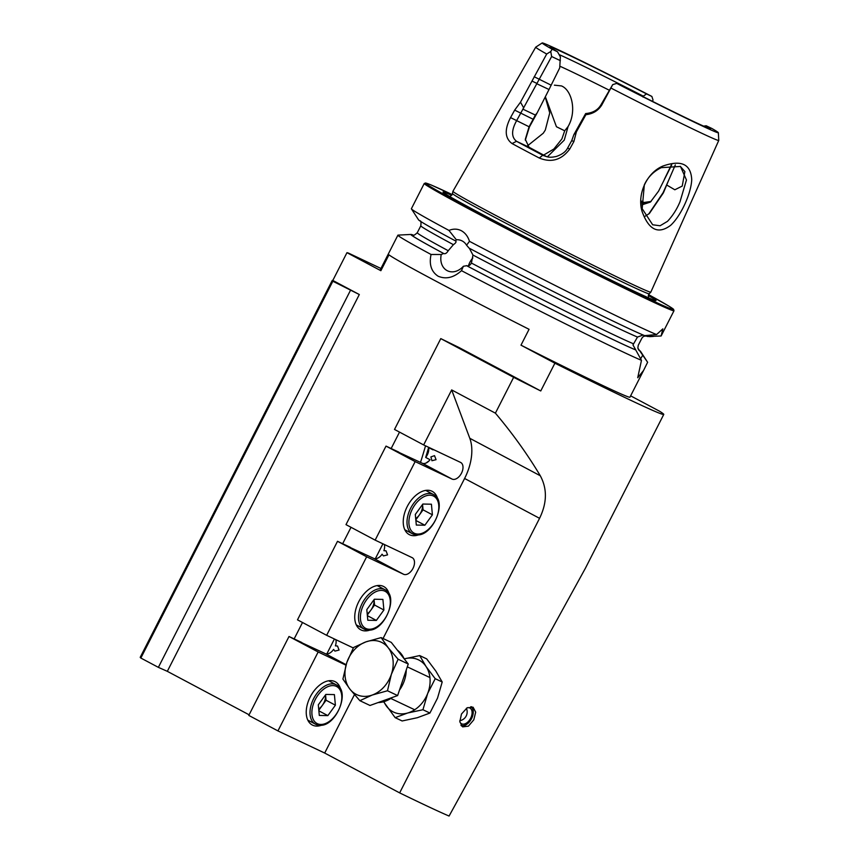 <?xml version="1.0" encoding="UTF-8"?>
<svg xmlns="http://www.w3.org/2000/svg" width="859" height="859" viewBox="0 0 859 859"><rect width="100%" height="100%" fill="white"/><g stroke="black" fill="none" stroke-linecap="round" stroke-linejoin="round"><path stroke-width="1.29" d="M648.674 214.074L663.105 192.674L668.764 180.025L663.384 192.878L649.393 213.472L644.98 216.318M554.388 85.17L561.496 85.932C571.75 90.055 577.065 111.144 568.089 126.531L564.256 140.135L547.376 156.832M543.092 155.404L553.894 148.983L561.904 138.943L564.707 130.793L556.439 126.745L545.368 96.766M545.24 97.013L549.749 112.937L545.304 130.053L543.275 133.209L527.362 145.944M670.696 225.283C658.305 234.625 648.77 230.04 642.113 211.529C636.82 194.649 646.687 172.552 663.094 165.98C681.402 159.624 690.947 164.219 691.731 179.746C691.033 193.844 680.919 215.856 670.696 225.283M644.325 184.825L642.178 208.683L652.668 224.779L660.088 225.767L667.486 221.343C672.651 215.877 676.828 209.338 680.017 201.725L686.459 180.003L680.478 166.453L661.28 167.655C653.57 171.392 647.922 177.115 644.325 184.825M473.792 719.831L475.682 712.165L473.105 707.225L467.092 707.848L461.487 714.012L459.823 721.807L462.657 726.875L468.423 726.134L473.792 719.831M418.762 534.781A24.492 14.968 -62 0 1 409.249 534.599A24.492 14.968 -62 0 1 407.209 506.574A24.492 14.968 -62 0 1 432.238 491.359A24.492 14.968 -62 0 1 437.703 499.133M370.25 629.969A24.492 14.968 -62 0 1 360.748 629.797A24.492 14.968 -62 0 1 358.708 601.762A24.492 14.968 -62 0 1 383.737 586.547A24.492 14.968 -62 0 1 389.202 594.331M425.699 457.428L428.62 447.539A9.352 5.712 -62 0 1 427.256 454.991A9.352 5.712 -62 0 1 425.699 457.428L430.058 459.737A9.352 5.712 -62 0 1 422.198 463.194L398.726 452.306M431.937 460.725L430.896 456.924L434.525 455.646L436.061 459.672L431.937 460.725M415.155 461.594L386.013 446.1L345.994 524.634L375.147 540.128L415.155 461.594L452.07 479.075A9.352 5.712 118 0 0 461.487 473.191A9.352 5.712 118 0 0 460.703 462.486A9.352 5.712 118 0 0 460.564 462.41L423.648 444.93L451.673 389.922L495.396 413.158C512.608 433.57 527.566 454.443 540.3 475.768C547.312 488.771 547.065 502.955 539.559 518.321L399.65 792.889A178.103 3.994 27 0 0 449.074 816.05L585.312 568.4L663.76 414.435A178.103 3.994 27 0 0 659.615 411.246L630.635 395.849M384.338 544.477A9.352 5.712 -62 0 1 383.887 550.673L386.024 550.834L387.559 554.871L383.436 555.923L382.083 554.216A9.352 5.712 -62 0 1 373.697 558.382L350.225 547.494M366.653 556.782L337.512 541.299L297.493 619.833L326.645 635.316L366.653 556.782L403.569 574.263A9.352 5.712 118 0 0 412.986 568.379A9.352 5.712 118 0 0 412.202 557.674A9.352 5.712 118 0 0 412.062 557.609L375.147 540.128M321.749 725.168A24.492 14.968 -62 0 1 312.247 724.985A24.492 14.968 -62 0 1 310.206 696.96A24.492 14.968 -62 0 1 335.235 681.735A24.492 14.968 -62 0 1 340.701 689.519M335.826 639.676A9.352 5.712 -62 0 1 335.386 645.861L337.523 646.032L339.058 650.059L334.924 651.111L333.582 649.415A9.352 5.712 -62 0 1 325.185 653.581L301.713 642.693M466.566 245.202A16.643 13.164 -64.7 0 0 462.217 240.971A16.643 13.164 -64.7 0 0 461.788 240.756A16.643 13.164 -64.7 0 0 456.322 239.758L448.967 230.427C453.294 228.644 457.418 228.73 461.337 230.706C465.191 232.853 467.908 236.397 469.476 241.325L466.566 245.202L469.111 248.133A128.893 2.888 27 0 0 644.647 335.633L656.555 334.559L662.837 328.868L661.119 335.998A140.146 3.135 27 0 0 661.129 335.976L647.675 336.513C645.002 335.547 643.047 336.18 641.78 338.403L638.248 345.297L637.84 348.11L647.622 362.283A140.146 3.135 27 0 0 647.622 362.273L643.552 370.487L637.722 377.735L641.469 360.34L632.976 344.921L637.496 337.05L643.123 335.021M651.229 336.545A18.866 2.523 117.2 0 0 651.584 335.203M469.347 248.251L472.965 255.059L471.43 263.058C470.045 265.41 468.466 266.301 466.716 265.732L463.398 266.247L461.487 270.66A140.146 3.135 27 0 0 641.469 360.34M461.487 270.66C453.767 277.672 445.982 279.529 438.144 276.222C431.304 271.734 428.942 264.497 431.046 254.479L441.268 254.489A16.643 13.164 -64.7 0 0 447.109 270.617A16.643 13.164 -64.7 0 0 447.539 270.832A16.643 13.164 -64.7 0 0 463.398 266.247M668.764 180.025L675.324 164.917M680.285 166.345L684.881 171.585L682.229 186.081L674.83 189.785L667.046 185.2M616.708 83.409L622.346 86.083A90.109 2.019 27 0 0 710.457 128.807A90.109 2.019 27 0 0 706.195 125.779L711.843 128.453A98.86 2.212 27 0 1 718.36 132.705A98.86 2.212 27 0 1 616.708 83.409L612.725 84.601L601.848 104.884C598.261 110.65 592.935 113.914 585.902 114.676L576.378 131.878L573.866 141.585L569.732 149.058C561.55 159.989 551.403 162.985 539.291 158.035A107.493 2.405 -153 0 1 524.688 150.336A107.493 2.405 -153 0 1 512.061 143.56C504.867 138.278 504.362 129.623 510.547 117.597L514.67 110.124L520.511 102.178L546.7 54.02L550.748 51.508L551.639 56.522L516.506 120.883C511.309 130.385 511.32 137.193 516.538 141.305A103.51 2.319 27 0 0 528.704 147.823A103.51 2.319 27 0 0 542.759 155.243L543.296 155.511M539.291 158.035L542.759 155.243C547.548 157.014 549.094 157.992 556.321 156.467C562.108 154.48 565.877 151.667 567.627 148.049L571.75 140.575L573.887 134.616L585.655 113.571C592.914 112.916 598.057 109.92 601.096 104.594L612.725 84.601M661.129 335.976L674.004 310.733A140.146 3.135 27 0 1 602.9 277.672A140.146 3.135 27 0 1 471.666 210.423A140.146 3.135 27 0 1 424.249 183.482L411.386 208.726A140.146 3.135 27 0 0 411.429 208.887A140.146 3.135 27 0 0 448.967 230.427M671.738 164.842L658.563 191.17L650.37 202.09L641.49 204.979M643.08 97.11L643.305 96.165L646.526 93.91L651.874 96.444A98.86 2.212 27 0 0 542.201 42.95L535.737 47.148A102.715 2.298 27 0 0 535.715 47.17L452.918 191.289A111.058 2.491 27 0 0 452.918 191.31A111.058 2.491 27 0 0 490.489 212.645A111.058 2.491 27 0 0 594.17 265.775A111.058 2.491 27 0 0 650.821 292.146A111.058 2.491 27 0 0 650.832 292.124L718.758 140.436A102.715 2.298 27 0 0 718.768 140.404L718.36 132.705M535.715 47.17A102.715 2.298 27 0 0 546.7 54.02M451.705 195.304A119.551 2.684 27 0 0 443.19 192.341A119.551 2.684 27 0 0 483.456 215.018A119.551 2.684 27 0 0 591.948 270.671A119.551 2.684 27 0 0 655.696 300.618A119.551 2.684 27 0 0 648.287 295.475M643.445 370.701L629.937 397.202A140.146 3.135 -153 0 1 520.983 345.168L529.069 329.308A140.146 3.135 -153 0 1 435.696 281.033A140.146 3.135 -153 0 1 388.955 254.833L380.87 270.703A140.146 3.135 -153 0 1 380.193 269.941L397.91 235.173A140.146 3.135 27 0 0 431.046 254.479M413.362 235.13A128.893 2.888 27 0 0 411.021 234.443L398.061 235.119A140.146 3.135 27 0 0 397.91 235.173M380.945 268.48L348.486 253.104A178.103 3.994 27 0 0 346.961 252.675L332.809 280.442A178.103 3.994 27 0 0 332.229 280.474L140.232 657.285A178.103 3.994 27 0 0 140.855 658.048L332.841 281.237L359.309 294.53L167.322 671.33L249.099 714.795M332.229 280.474A178.103 3.994 27 0 0 332.841 281.237M346.961 252.675L380.87 270.703M540.751 390.963L458.899 347.455L440.785 338.607L513.65 377.337A178.103 3.994 27 0 0 540.751 390.963L554.893 363.196A178.103 3.994 27 0 0 663.76 414.435M513.65 377.337L495.396 413.158M440.785 338.607L394.506 429.446L423.648 444.93M350.365 290.557L158.367 667.357L167.322 671.33M140.855 658.048L158.367 667.357M451.673 389.922L469.798 438.294A44.528 27.209 -62 0 1 464.601 478.474L383.06 638.505M354.456 694.641L324.691 753.053L277.94 730.912L318.152 651.981L345.973 665.156M399.65 792.889L324.691 753.053M386.013 446.1L398.812 452.124M337.512 541.299L350.311 547.312M318.152 651.981L289.011 636.487L301.81 642.511M289.011 636.487L248.788 715.418L277.94 730.912M429.199 460.735L426.064 463.033M425.527 445.821A345.082 210.885 -62 0 1 420.513 462.4M428.62 447.539L432.979 449.858A9.352 5.712 -62 0 0 432.839 449.289M382.921 543.811L375.319 558.737M334.419 638.999L326.817 653.935M294.111 638.978L302.518 622.496M342.623 543.79L351.02 527.308M391.124 448.591L399.521 432.109M332.809 280.442L359.309 294.53M520.983 345.168L554.893 363.196M466.48 265.624A128.893 2.888 27 0 0 635.778 349.978M640.589 351.503A128.893 2.888 27 0 0 640.546 351.385A128.893 2.888 27 0 0 638.624 349.903M469.476 241.325A140.146 3.135 27 0 0 656.555 334.559M411.021 234.443A128.893 2.888 27 0 0 443.652 253.491L443.899 253.609C445.402 254.039 446.841 253.072 448.237 250.721L453.412 244.665C455.785 243.033 456.537 241.808 455.689 240.992L456.322 239.758M550.748 51.508L552.144 49.221L557.502 51.765L560.379 56.909L559.703 67.936L549.008 89.519L537.004 83.838M542.201 42.95A98.86 2.212 27 0 0 552.144 49.221M651.874 96.444L653.012 99.934L652.55 101.373M646.526 93.91A90.109 2.019 27 0 0 550.007 47.041A90.109 2.019 27 0 0 557.502 51.765M643.305 96.165A84.311 1.89 27 0 0 559.069 54.568M609.106 90.141A78.534 1.761 27 0 0 559.853 66.207M611.146 88.155A102.715 2.298 27 0 0 718.758 140.436M706.195 125.779L703.596 126.123M523.281 109.34L535.361 115.063L537.186 112.83L529.423 126.939L525.3 140.178M441.268 254.489L443.652 253.491M411.429 208.887L418.505 219.764A128.893 2.888 27 0 0 455.442 240.874M546.754 156.703A81.433 1.825 -153 0 1 529.004 147.211L525.311 139.319L529.069 126.821L535.361 115.063M537.186 112.83L549.008 89.519M551.639 56.522L560.369 60.656M641.201 201.747A81.433 1.825 -153 0 1 642.811 202.627L651.101 201.457M645.775 203.422A103.51 2.319 27 0 0 641.179 200.974M664.275 179.499L671.384 164.864M576.378 131.878L573.887 134.616M573.866 141.585L571.75 140.575M512.061 143.56L516.538 141.305L529.004 147.211M510.547 117.597L529.423 126.939M514.67 110.124L533.289 119.337M523.7 107.944L520.511 102.178M585.902 114.676L585.655 113.571M537.058 83.495L532.118 81.122M641.319 203.336L643.541 202.971M564.707 130.793L568.089 126.531M472.826 257.958A16.643 13.164 -64.7 0 0 468.456 265.796M640.685 358.708A18.866 2.523 117.2 0 0 642.843 355.003M353.296 647.944L326.645 635.316M395.151 717.652L407.703 712.991L422.939 709.738L427.685 693.438L435.212 678.696L426.021 666.466L419.697 655.578L426.687 658.885L435.867 671.126L442.202 682.003L437.532 698.099L429.919 713.045L417.367 717.705L402.13 720.969L395.151 717.652L383.608 701.749M427.685 693.438A28.938 22.903 -64.7 0 0 426.021 666.466A28.938 22.903 -64.7 0 0 404.374 658.864L404.235 658.907A28.938 22.903 -64.7 0 1 404.374 658.864L419.697 655.578M422.939 709.738L429.919 713.045M435.212 678.696L442.202 682.003M407.703 712.991A28.938 22.903 -64.7 0 0 427.61 693.643M407.52 713.045A28.938 22.903 -64.7 0 1 385.959 705.422A28.938 22.903 115.3 0 1 383.941 701.663M397.406 650.199A28.938 22.903 115.3 0 1 401.25 653.914A28.938 22.903 115.3 0 1 404.084 658.713M381.149 637.603L365.913 641.877L353.532 647.514L346.789 662.611L342.902 679.05L349.957 689.186A28.938 22.903 115.3 0 1 346.789 662.611A28.938 22.903 115.3 0 1 365.913 641.877A28.938 22.903 -64.7 0 1 388.204 647.74A28.938 22.903 115.3 0 1 391.371 674.315L398.114 659.218L388.204 647.74L381.149 637.603L391.285 642.403L408.261 664.028L397.62 695.565L370.004 705.475L359.867 700.676L372.248 695.038A28.938 22.903 115.3 0 1 349.957 689.186L359.867 700.676M406.243 669.999A28.938 22.903 115.3 0 1 399.435 690.153M392.187 697.508A28.938 22.903 115.3 0 1 378.11 702.565M391.371 674.315A28.938 22.903 115.3 0 1 372.248 695.038L387.484 690.765L391.371 674.315M397.62 695.565L387.484 690.765M408.261 664.028L398.114 659.218M335.397 705.196L327.848 715.611L319.301 715.44L318.302 704.842L325.851 694.426L334.398 694.598L335.397 705.196L326.066 700.235L318.807 710.243M318.872 710.844L327.848 715.611M318.7 709.029A11.317 6.915 118 0 0 322.286 705.443A11.317 6.915 118 0 0 325.561 694.931L325.55 694.834A11.317 6.915 118 0 1 325.561 694.931L326.066 700.235M383.898 610.008L376.349 620.423L367.802 620.241L366.804 609.643L374.352 599.228L382.899 599.41L383.898 610.008L374.567 605.037L367.319 615.044M367.373 615.645L376.349 620.423M367.201 613.831A11.317 6.915 118 0 0 370.787 610.255A11.317 6.915 118 0 0 374.062 599.743L374.052 599.636A11.317 6.915 118 0 1 374.062 599.743L374.567 605.037M432.41 514.809L424.861 525.225L416.314 525.053L415.305 514.455L422.853 504.04L431.411 504.212L432.41 514.809L423.068 509.849L415.82 519.856M415.874 520.457L424.861 525.225M415.702 518.643A11.317 6.915 118 0 0 419.299 515.056A11.317 6.915 118 0 0 422.574 504.555L422.564 504.448A11.317 6.915 118 0 1 422.574 504.555L423.068 509.849M470.796 706.71A10.512 6.421 -62 0 1 473.245 712.336A10.512 6.421 -62 0 1 472.45 716.535A10.512 6.421 -62 0 1 466.974 724.137A10.512 6.421 -62 0 1 460.929 725.254M466.802 724.255A11.135 6.808 -62 0 1 466.62 724.395A11.135 6.808 -62 0 1 461.476 725.962M467.275 707.741A8.901 5.444 -62 0 1 469.916 708.041A8.901 5.444 -62 0 1 471.419 716.438A8.901 5.444 -62 0 1 461.551 723.772A8.901 5.444 -62 0 1 459.812 721.721M471.688 706.764A11.135 6.808 -62 0 1 473.255 711.896A11.135 6.808 -62 0 1 473.245 712.122M452.543 193.565A110.371 2.47 27 0 0 489.877 214.771A110.371 2.47 27 0 0 592.914 267.568A110.371 2.47 27 0 0 649.211 293.778L648.588 294.637A139.255 3.125 27 0 1 636.272 292.983A139.255 3.125 27 0 1 472.557 209.864A139.255 3.125 27 0 1 452.199 194.585L452.918 191.31M422.198 463.194L452.07 479.075M373.697 558.382L403.569 574.263M325.185 653.581L346.113 664.694M539.559 518.321L464.601 478.474M471.43 263.058A124.007 2.781 27 0 0 633.384 343.75M466.716 265.732A128.463 2.878 27 0 0 635.392 349.785M472.965 255.059A124.007 2.781 27 0 0 637.496 337.05M640.202 351.299A128.463 2.878 27 0 0 638.731 350.043M413.179 235.119A128.463 2.878 27 0 0 443.899 253.609M412.868 235.076C413.19 235.892 414.65 235.119 417.259 232.746A124.007 2.781 27 0 0 448.237 250.721M417.259 232.746L420.803 225.81A124.007 2.781 27 0 0 453.412 244.665M542.759 155.243L543.865 155.769M534.169 76.73L550.973 85.084M569.732 149.058L567.627 148.049M601.848 104.884L601.096 104.594M540.3 475.768L469.798 438.294M332.358 683.85A22.259 13.604 -62 0 1 336.363 684.859C350.848 691.141 335.955 726.8 319.838 725.286L315.468 724.18A22.259 13.604 -62 0 1 312.483 701.137A22.259 13.604 -62 0 1 332.358 683.85M320.794 724.448A20.927 12.788 118 0 0 340.54 705.303A20.927 12.788 118 0 0 332.905 685.589A20.927 12.788 118 0 0 313.159 704.734A20.927 12.788 118 0 0 320.794 724.448M319.473 725.189A22.259 13.604 -62 0 1 315.468 724.18L307.78 720.1M380.859 588.662A22.259 13.604 -62 0 1 384.875 589.671C399.349 595.942 384.456 631.612 368.339 630.098L363.969 628.992A22.259 13.604 -62 0 1 360.984 605.949A22.259 13.604 -62 0 1 380.859 588.662M369.295 629.25A20.927 12.788 118 0 0 389.041 610.115A20.927 12.788 118 0 0 381.407 590.401A20.927 12.788 118 0 0 361.671 609.546A20.927 12.788 118 0 0 369.295 629.25M367.985 630.001A22.259 13.604 -62 0 1 363.969 628.992L356.292 624.901M429.36 493.474A22.259 13.604 -62 0 1 433.376 494.473C447.85 500.754 432.957 536.413 416.84 534.899L412.47 533.793A22.259 13.604 -62 0 1 409.485 510.751A22.259 13.604 -62 0 1 429.36 493.474M417.807 534.062A20.927 12.788 118 0 0 437.542 514.917A20.927 12.788 118 0 0 429.908 495.203A20.927 12.788 118 0 0 410.173 514.348A20.927 12.788 118 0 0 417.807 534.062M416.486 534.803A22.259 13.604 -62 0 1 412.47 533.793L404.793 529.713M649.554 336.631L653.334 336.438M649.125 298.535C648.416 298.685 648.244 297.386 648.588 294.637L668.796 306.072L673.574 309.294L674.004 310.733M424.249 183.482L425.656 182.978L431.078 184.943L452.199 194.585C450.191 196.475 449.042 197.087 448.742 196.432M640.546 351.385L647.622 362.273M637.84 348.11L638.742 350.096M649.211 293.778L650.821 292.146M420.094 220.892C420.953 220.666 421.189 222.309 420.803 225.81M429.929 677.568L407.306 666.852M414.682 709.759L390.813 698.464M328.686 680.779L336.363 684.859M377.187 585.591L384.875 589.671M425.688 490.392L433.376 494.473M459.769 720.722A8.901 8.901 0 0 0 466.383 708.288"/></g></svg>
